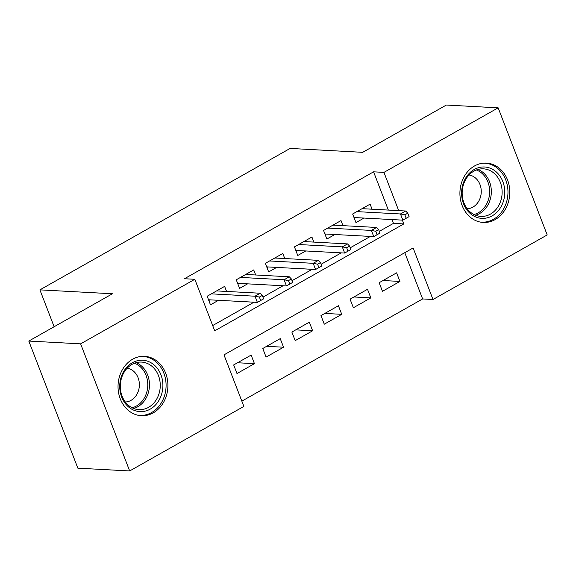 <?xml version="1.0" encoding="UTF-8"?>
<svg xmlns="http://www.w3.org/2000/svg" width="576" height="576" viewBox="0 0 576 576"><rect width="100%" height="100%" fill="white"/><g stroke="black" fill="none" stroke-linecap="round" stroke-linejoin="round"><path stroke-width="0.86" d="M132.631 359.222A29.722 24.926 -86.9 0 1 144.569 356.335A29.722 24.926 -86.9 0 1 167.501 380.095A29.722 24.926 -86.9 0 1 153.31 412.812A29.722 24.926 -86.9 0 1 141.372 415.699A29.722 24.926 -86.9 0 1 118.44 391.939A29.722 24.926 -86.9 0 1 132.631 359.222M474.509 165.974A29.722 24.926 -86.9 0 1 486.446 163.094A29.722 24.926 -86.9 0 1 509.378 186.847A29.722 24.926 -86.9 0 1 495.187 219.564A29.722 24.926 -86.9 0 1 483.257 222.451A29.722 24.926 -86.9 0 1 460.325 198.691A29.722 24.926 -86.9 0 1 474.509 165.974M129.672 470.952L77.846 468.166L28.8 341.057L112.45 293.767L39.902 289.865L290.131 148.428L362.678 152.33L446.328 105.048L498.154 107.834L547.2 234.943L433.001 299.498L413.114 247.968L223.985 354.866L243.871 406.404L129.672 470.952L80.618 343.843L194.825 279.288L214.711 330.818L403.834 223.92L402.372 220.133M241.841 401.134L422.633 298.944L433.001 299.498M226.577 291.434L224.618 286.373L207.166 296.237L210.478 304.826L218.491 300.298M255.672 274.99L253.721 269.921L236.261 279.792L239.573 288.382L247.586 283.853M284.767 258.545L282.816 253.476L265.356 263.347L268.668 271.93L276.682 267.401M313.862 242.093L311.911 237.031L294.451 246.895L297.763 255.485L305.777 250.956M342.958 225.648L341.006 220.586L323.546 230.45L326.866 239.04L334.872 234.511M383.026 280.526L399.931 281.434L382.471 291.305L379.159 282.715L396.612 272.844L399.931 281.434M353.93 296.971L370.836 297.878L353.376 307.75L350.064 299.16L367.517 289.296L370.836 297.878M324.835 313.416L341.734 314.33L324.281 324.194L320.962 315.605L338.422 305.741L341.734 314.33M295.74 329.868L312.638 330.775L295.186 340.639L291.866 332.057L309.326 322.186L312.638 330.775M266.645 346.313L283.543 347.22L266.083 357.091L262.771 348.502L280.231 338.63L283.543 347.22M422.633 298.944L404.784 252.677M251.136 355.082L233.676 364.946L236.988 373.536L254.448 363.665L251.136 355.082M388.346 210.074L373.586 171.828L184.457 278.734L194.825 279.288M212.674 325.555L253.98 302.206M262.944 297.137L283.075 285.761M292.046 280.692L312.17 269.316M321.142 264.247L341.266 252.864M350.237 247.795L370.368 236.419M379.332 231.35L393.466 223.358L392.004 219.571M372.06 209.203L370.102 204.134L352.642 214.006L355.961 222.595L363.974 218.066M39.902 289.865L54.13 326.736M28.8 341.057L80.618 343.843M373.586 171.828L383.947 172.39L498.154 107.834M398.707 210.636L383.947 172.39M393.466 223.358L403.834 223.92M237.55 362.758L254.448 363.665M354.29 218.275L355.471 217.606M409.09 216.626L407.765 213.192L404.856 214.834L406.181 218.268L409.09 216.626L402.854 220.154L400.471 213.97L356.854 211.63M406.181 218.268L402.854 220.154L354.002 217.526M404.856 214.834L400.471 213.97L405.706 211.01L362.088 208.663M407.765 213.192L405.706 211.01M474.242 169.488A25.718 21.571 -86.9 0 1 502.834 181.577A25.718 21.571 -86.9 0 1 492.142 215.87A25.718 21.571 -86.9 0 1 463.55 203.782A25.718 21.571 -86.9 0 1 474.242 169.488M490.442 214.099A23.818 19.973 93.1 0 0 501.811 187.877A23.818 19.973 93.1 0 0 483.437 168.847A23.818 19.973 93.1 0 0 473.868 171.151A23.818 19.973 93.1 0 0 462.499 197.374A23.818 19.973 93.1 0 0 480.874 216.403A23.818 19.973 93.1 0 0 490.442 214.099M467.201 208.75A16.956 14.22 93.1 0 0 472.925 207.101A16.956 14.22 93.1 0 0 481.104 189.072A16.956 14.22 93.1 0 0 469.015 174.989M480.053 222.026A29.534 24.768 93.1 0 0 481.608 222.17A29.534 24.768 93.1 0 0 493.466 219.305A29.534 24.768 93.1 0 0 507.564 186.797A29.534 24.768 93.1 0 0 484.776 163.195A29.534 24.768 93.1 0 0 483.221 163.166M153.85 364.716A25.718 21.571 -86.9 0 1 158.882 400.457A25.718 21.571 -86.9 0 1 128.779 407.138A25.718 21.571 -86.9 0 1 123.739 371.398A25.718 21.571 -86.9 0 1 153.85 364.716M128.671 405.511A23.818 19.973 93.1 0 0 138.996 409.651A23.818 19.973 93.1 0 0 159.106 393.43A23.818 19.973 93.1 0 0 151.884 366.235A23.818 19.973 93.1 0 0 141.552 362.088A23.818 19.973 93.1 0 0 121.45 378.317A23.818 19.973 93.1 0 0 128.671 405.511M125.323 401.998A16.956 14.22 93.1 0 0 138.722 389.815A16.956 14.22 93.1 0 0 133.409 371.074A16.956 14.22 93.1 0 0 127.138 368.237M138.168 415.274A29.534 24.768 93.1 0 0 139.723 415.418A29.534 24.768 93.1 0 0 164.657 395.294A29.534 24.768 93.1 0 0 155.7 361.577A29.534 24.768 93.1 0 0 142.898 356.443A29.534 24.768 93.1 0 0 141.336 356.414M325.195 234.72L326.376 234.05M379.994 233.071L378.67 229.637L375.761 231.278L377.086 234.713L379.994 233.071L373.759 236.599L371.369 230.422L327.758 228.074M377.086 234.713L373.759 236.599L324.907 233.978M375.761 231.278L371.369 230.422L376.61 227.455L332.993 225.115M378.67 229.637L376.61 227.455M296.1 251.165L297.281 250.502M350.899 249.516L349.574 246.082L346.666 247.723L347.99 251.165L350.899 249.516L344.664 253.051L342.274 246.866L298.663 244.519M347.99 251.165L344.664 253.051L295.812 250.423M346.666 247.723L342.274 246.866L347.515 243.907L303.898 241.56M349.574 246.082L347.515 243.907M267.005 267.617L268.186 266.947M321.804 265.961L320.479 262.526L317.57 264.175L318.895 267.61L321.804 265.961L315.569 269.496L313.178 263.311L269.561 260.964M318.895 267.61L315.569 269.496L266.717 266.868M317.57 264.175L313.178 263.311L318.42 260.352L274.802 258.005M320.479 262.526L318.42 260.352M237.91 284.062L239.09 283.392M292.709 282.413L291.384 278.978L288.475 280.62L289.8 284.054L292.709 282.413L286.466 285.941L284.083 279.756L240.466 277.409M289.8 284.054L286.466 285.941L237.622 283.313M288.475 280.62L284.083 279.756L289.318 276.797L245.707 274.45M291.384 278.978L289.318 276.797M208.814 300.506L209.988 299.837M263.614 298.858L262.289 295.423L259.373 297.065L260.705 300.499L263.614 298.858L257.371 302.386L254.988 296.208L211.37 293.861M260.705 300.499L257.371 302.386L208.526 299.765M259.373 297.065L254.988 296.208L260.222 293.242L216.612 290.902M262.289 295.423L260.222 293.242M477.986 169.445A23.818 19.973 -86.9 0 1 491.321 190.534A23.818 19.973 -86.9 0 1 479.642 213.516A23.818 19.973 -86.9 0 1 475.524 215.23M473.962 214.517A23.033 19.318 93.1 0 0 478.346 212.753A23.033 19.318 93.1 0 0 489.629 190.282A23.033 19.318 93.1 0 0 476.359 169.978M136.109 362.693A23.818 19.973 -86.9 0 1 141.084 365.652A23.818 19.973 -86.9 0 1 149.04 389.693A23.818 19.973 -86.9 0 1 133.646 408.478M132.077 407.765A23.033 19.318 93.1 0 0 147.334 389.729A23.033 19.318 93.1 0 0 139.673 366.242A23.033 19.318 93.1 0 0 134.474 363.226M481.608 222.17L480.449 222.106M484.776 163.195L483.624 163.13M142.898 356.443L141.746 356.378M139.723 415.418L138.571 415.354"/></g></svg>
